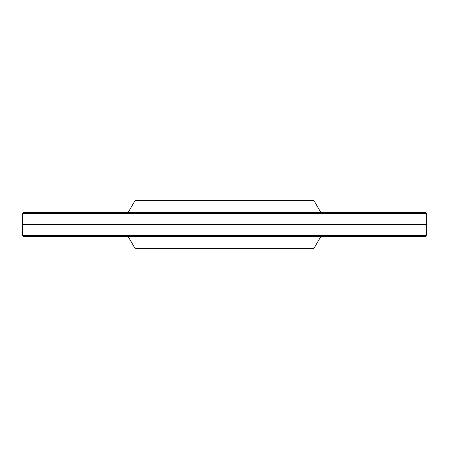 <?xml version="1.0" encoding="UTF-8"?>
<svg xmlns="http://www.w3.org/2000/svg" width="449" height="449" viewBox="0 0 449 449"><rect width="100%" height="100%" fill="white"/><g stroke="black" fill="none" stroke-linecap="round" stroke-linejoin="round"><path stroke-width="0.67" d="M425.731 212.804L23.269 212.804L23.674 212.388L425.326 212.388L426.354 213.421L426.354 235.579L22.646 235.579L22.45 224.5L426.55 224.5M425.731 236.196L23.269 236.196L23.674 236.612L425.326 236.612L426.354 235.579M23.269 236.196L22.646 235.579M22.45 224.5L22.646 213.421L426.354 213.421M23.269 212.804L22.646 213.421M128.229 236.612L135.233 248.74L313.767 248.74L320.771 236.612M128.229 212.388L135.233 200.26L313.767 200.26L320.771 212.388"/></g></svg>

